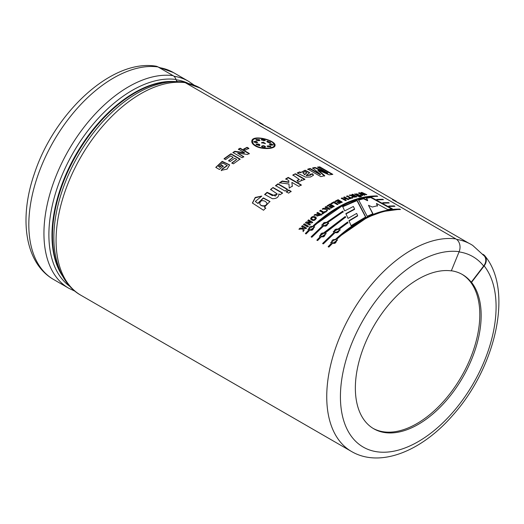 <?xml version="1.0" encoding="UTF-8"?>
<svg xmlns="http://www.w3.org/2000/svg" width="524" height="524" viewBox="0 0 524 524"><rect width="100%" height="100%" fill="white"/><g stroke="black" fill="none" stroke-linecap="round" stroke-linejoin="round"><path stroke-width="0.79" d="M186.099 83.159A119.367 68.913 -60 0 1 200.443 88.17A119.367 68.913 -60 0 1 202.781 89.63M186.328 83.29A119.269 68.86 -60 0 1 200.391 88.248L263.172 124.496M157.979 66.921A119.747 69.135 -60 0 0 47.088 153.48A119.747 69.135 -60 0 0 53.618 279.502C24.792 263.081 18.792 218.429 34.394 173.627C54.293 112.811 111.612 59.022 155.687 66.129A9.674 7.69 97.7 0 1 157.979 66.921L173.103 75.653A7.663 6.092 97.7 0 1 175.972 79.471A117.828 68.028 120 0 0 68.336 161.687A117.828 68.028 120 0 0 70.072 286.569M177.354 81.567A4.788 3.806 97.7 0 1 175.972 79.471M80.886 295.248C67.982 288.174 56.992 272.408 54.365 247.904A117.828 68.028 -60 0 1 146.373 88.536C159.289 82.72 171.643 80.552 183.426 82.039A7.663 6.092 97.7 0 1 185.247 82.661A119.747 69.135 120 0 0 74.349 169.219A119.747 69.135 120 0 0 80.886 295.248L351.539 451.505A119.747 69.135 -60 0 1 345.008 325.483A119.747 69.135 -60 0 1 455.9 238.924L185.247 82.661M455.9 238.924A9.674 7.69 97.7 0 1 459.148 251.671L451.302 270.869A88.956 51.359 -60 0 0 387.616 306.009A88.956 51.359 -60 0 0 355.357 388.068A88.956 51.359 -60 0 0 373.776 428.789A88.956 51.359 -60 0 0 457.472 385.9A88.956 51.359 -60 0 0 471.521 282.364L471.246 282.207A88.956 51.359 120 0 0 462.463 274.556A88.956 51.359 120 0 0 451.347 270.757M482.931 254.297L483.135 254.415A9.674 7.703 141.6 0 1 484.903 255.928A9.674 7.703 141.6 0 1 484.163 265.891L471.521 282.364M320.452 174.413L312.651 167.922L315.062 167.464L327.755 173.031L317.498 167.097L319.771 166.842L332.819 174.381L329.144 174.833L317.989 170.077L324.703 175.671L320.852 176.654L307.804 169.114L310.175 168.486L320.452 174.413L320.361 174.846L310.084 168.918L307.719 169.54M327.755 173.031L327.631 173.464L314.95 167.896L312.553 168.348M315.062 167.464L314.95 167.896M319.771 166.842L319.64 167.28L318.094 167.444M324.605 176.103L317.878 170.51L317.989 170.077M471.246 282.207L483.659 266.035A9.674 7.703 -38.4 0 0 484.399 256.072L472.74 245.442A119.354 68.913 120 0 0 456.62 239.403M357.047 200.188L365.752 216.943L351.087 225.674L348.971 220.696L357.604 215.554L356.667 213.412L348.008 218.397L345.886 213.609L354.578 208.965L353.366 206.476L344.674 210.917L342.624 206.391L357.047 200.188L356.975 200.613L342.611 206.79M311.138 236.809L322.398 225.982L321.749 224.953L327.303 221.875L342.893 211.087L343.194 211.775L328.044 222.3L328.705 223.394L323.138 226.414L311.878 237.234L311.138 236.809M333.899 232.623L333.251 231.595L338.805 228.516L347.635 221.993L347.936 222.713L339.545 228.942L340.207 230.036L334.639 233.049L323.38 243.876L322.64 243.444L333.899 232.623L322.771 243.732M376.743 199.428L382.723 199.258L383.463 199.683L377.516 199.854L376.743 199.428M388.795 206.024L394.225 205.893L394.965 206.325L389.568 206.449L388.795 206.024M295.379 173.758L304.85 179.228L302.531 180.335L301.182 179.555L301.411 180.531L298.444 182.175L297.049 180.498L299.243 179.404L292.877 174.957L295.379 173.758L292.851 175.363M285.03 191.064L275.558 185.594L278.054 183.806L287.525 189.275L285.03 191.064M273.043 187.487L282.515 192.956L280.222 194.758L278.834 193.952C278.794 197.148 276.646 198.734 272.388 198.701L264.666 194.437L267.102 192.315L275.382 196.074L277.15 193.887L270.574 189.433L273.043 187.487L270.639 189.78M303.881 227.744L304.123 230.337L303.101 231.398L302.957 229.027L298.988 229.139L299.97 228.123L302.905 228.156L302.846 227.141L301.621 226.44L302.387 225.674L306.435 228.012L305.669 228.772L303.881 227.744M311.832 222.897L307.542 222.792L310.247 224.351L309.52 225.032L305.472 222.7L306.258 221.966L310.463 222.058L307.824 220.532L308.551 219.877L312.599 222.209L311.832 222.897M315.389 216.884L316.411 218.063C314.917 220.945 312.979 221.259 310.601 219.019C311.092 216.785 312.69 216.071 315.389 216.884L315.455 217.231C312.972 216.379 311.374 217.028 310.653 219.176M327.435 209.417L327.513 210.517L326.419 211.264L326.373 209.325L322.299 208.984L323.347 208.264L326.354 208.611L326.334 207.792L325.109 207.085L325.928 206.554L329.969 208.886L329.157 209.417L327.369 208.388L327.415 209.037M337.129 204.583L333.801 202.664L331.784 203.797L331.096 203.404L333.939 201.825L337.941 204.137L337.129 204.583M346.181 198.655L344.602 199.303L346.194 200.227L345.388 200.574L341.34 198.236L342.152 197.889L343.914 198.91L345.499 198.262L343.731 197.24L344.537 196.926L348.578 199.258L347.772 199.572L346.181 198.655M356.733 196.572C355.803 197.443 350.923 197.391 352.305 195.884L349.167 195.275L350.117 194.974C354.755 195.989 351.702 195.478 353.589 195.426L351.899 194.45L352.691 194.234L356.733 196.572M351.931 196.271L352.305 195.884L351.964 196.474M360.761 196.428L360.093 196.048L360.728 195.911L361.396 196.29L360.761 196.428M361.842 195.393L358.717 192.891L359.562 192.747L363.329 194.378L361.049 192.524L361.887 192.419L366.813 194.653L366.034 194.738L362.693 193.205L364.789 194.902L363.866 195.039L360.381 193.52L362.621 195.249L361.842 195.393M244.42 152.595L238.453 149.15L240.169 148.2L249.3 153.473L247.505 154.469L237.667 153.159L243.765 156.676L242.055 157.757L232.925 152.484L234.778 151.318L244.42 152.595L244.413 152.988L234.785 151.705L232.944 152.864M222.661 168.597L227.193 165.505L222.733 162.984L218.482 166.337L219.635 167.005L221.704 165.224L223.25 166.115L219.405 169.481L215.764 167.379L222.209 161.327L229.617 164.89L227.121 169.101L221.239 170.359L222.661 168.597L221.331 170.68M255.267 145.895C252.771 144.388 251.612 142.803 251.795 141.139C252.188 133.882 276.967 140.602 274.989 145.724C274.668 149.065 261.666 149.798 255.267 145.895M228.621 160.632L233.147 157.351L230.665 155.916L225.621 159.584L224.082 158.693L230.953 153.774L240.084 159.047L233.377 163.835L231.831 162.944L236.704 159.401L234.693 158.241L230.167 161.523L228.621 160.632M248.848 148.338L245.402 150.074L243.647 149.058L247.092 147.323L248.848 148.338M357.958 196.251L354.591 193.952L361.043 195.55L360.263 195.714L355.704 194.116L358.744 196.061L357.958 196.251M360.257 196.546L358.953 196.31L360.257 196.546M350.792 197.797L351.964 197.404L352.645 197.797L349.495 198.91L348.814 198.511L349.993 198.079L346.633 196.14L347.432 195.858L350.792 197.797L350.726 198.216L347.366 196.277L346.567 196.559M339.185 203.528L338.497 203.129L340.672 202.035L339.781 201.524L337.757 202.539L337.076 202.146L339.094 201.124L337.993 200.489L335.746 201.622L335.065 201.229L338.124 199.703L342.165 202.035L339.185 203.528M331.757 205.886L329.734 207.131L329.046 206.738L331.07 205.493L329.969 204.858L327.723 206.24L327.035 205.847L330.1 203.98L334.148 206.312L331.155 208.133L330.474 207.74L332.648 206.404L331.757 205.886M320.55 210.222L323.911 212.161L325.096 211.316L325.784 211.709L322.594 214.021L321.913 213.622L323.098 212.751L319.738 210.805L320.55 210.222L319.784 211.172M315.022 214.408C316.555 214.676 317.721 214.532 318.52 213.969L316.83 212.993L317.636 212.377L321.677 214.709L316.837 216.045L317.216 215.115L314.066 215.181L315.022 214.408L314.131 215.521M304.287 223.827L308.328 226.165L307.549 226.912L303.507 224.58L304.287 223.827L303.619 224.881M257.9 203.227L263.349 197.882L269.945 201.471L264.378 207.229L265.701 207.989L263.539 210.248L252.385 203.004L255.24 197.45L261.803 196.074L255.352 201.419L258.024 203.522L255.417 201.557M291.108 191.345L288.613 193.133L286.287 191.784L288.776 190.002L291.108 191.345M288.763 180.59L285.737 178.848L288.246 177.4L301.3 184.933L298.791 186.38L291.875 182.385L292.32 186.086L289.222 188.109L288.973 183.996L279.508 182.811L282.194 181.035L288.848 181.992L288.763 180.59M301.005 172.363L305.092 170.202L309.664 172.625L306.337 175.285L310.404 174.97L310.057 174.282L312.677 173.785L313.457 175.226L310.542 177.001L305.59 177.119L297.173 172.953L299.663 171.911L301.005 172.363L300.953 172.782L299.61 172.324L297.743 173.103M382.769 202.722L388.474 202.578L389.214 203.004L383.542 203.148L382.769 202.722M331.312 243.405L330.729 242.573L336.087 238.813C358.102 218.836 379.324 208.925 399.746 209.089L400.487 209.515C380.064 209.351 358.848 219.261 336.827 239.239L337.449 240.175L332.052 243.83L328.908 247.066L328.168 246.64L331.312 243.405L328.299 246.922M325.555 232.728L326.17 233.665L320.78 237.32L317.629 240.555L316.889 240.123L320.04 236.894L319.45 236.055L345.27 216.458L345.578 217.159L325.555 232.728L326.177 233.691M313.313 225.661C335.327 205.683 356.543 195.779 376.972 195.937L377.712 196.362C357.289 196.205 336.067 206.109 314.053 226.086L314.675 227.023L309.278 230.684L306.127 233.914L305.387 233.488L308.538 230.252L307.948 229.42L313.411 225.982L307.935 229.381M367.2 216.242L358.527 199.716L363.643 198.347L367.658 200.279L366.341 197.79L370.894 197.116L392.45 208.886L387.622 209.534L376.474 203.456L377.483 205.716L372.315 207.032L368.483 205.31L372.957 213.74L367.2 216.242M312.998 226.512C310.378 225.962 309.016 226.807 308.918 229.04C311.322 230.665 312.913 230.088 313.68 227.318L312.998 226.512M326.976 222.654C324.48 222.025 323.079 222.707 322.758 224.704C324.913 226.492 326.557 226.119 327.69 223.578L326.976 222.654M324.5 233.147C321.88 232.604 320.518 233.449 320.419 235.682C322.823 237.307 324.415 236.73 325.181 233.959L324.5 233.147M338.478 229.289C335.982 228.661 334.581 229.348 334.26 231.346C336.415 233.134 338.059 232.761 339.185 230.213L338.478 229.289M335.779 239.658C333.159 239.114 331.797 239.959 331.692 242.193C334.102 243.817 335.688 243.241 336.46 240.47L335.779 239.658M305.001 171.721L302.8 172.691L304.713 174.348L306.795 172.717L305.001 171.721M265.229 201.34C262 199.939 260.173 200.758 259.734 203.803C260.52 206.62 267.417 206.607 266.821 202.827L265.229 201.34M319.162 214.342L317.878 215.626L320.19 214.932L319.162 214.342M314.59 217.584C313.031 216.936 312.055 217.296 311.656 218.665C313.083 220.185 314.315 220.08 315.35 218.351L314.59 217.584M354.237 195.799L352.947 196.29L355.259 196.389L354.237 195.799M255.817 145.679C261.764 149.347 273.967 148.698 274.229 145.534C276.109 140.707 252.902 134.511 252.575 141.251C252.372 142.803 253.452 144.277 255.817 145.679L255.764 146.098C253.419 144.69 252.339 143.209 252.516 141.663L252.555 141.46M263.415 142.312L265.38 143.511L261.528 142.757L263.415 142.312L263.33 142.738L261.548 142.98M259.57 145.6L256.079 144.578L256.799 144.002C259.269 143.995 260.192 144.526 259.57 145.6L259.95 145.168M270.188 145.895L270.934 146.753L267.509 146.635L267.102 145.98L270.188 145.895L270.096 146.327L267.122 146.196M270.895 143.661L273.102 144.919L270.987 145.2L269.264 144.035L270.895 143.661L270.797 144.093L269.297 144.264M261.391 139.666C262.603 138.788 263.873 139.024 265.216 140.38L263.343 140.701L261.378 139.489M266.886 141.408L267.247 141.107L270.685 142.351L270.011 142.705C267.587 142.482 266.67 141.945 267.247 141.107L266.926 141.644M255.935 142.954L253.727 141.722L255.889 141.185L257.618 142.358L255.935 142.954M261.607 146.268L261.548 146.655C262.812 145.81 264.103 145.973 265.413 147.152L265.485 146.727C264.227 147.847 262.937 147.676 261.62 146.229C262.884 145.384 264.175 145.554 265.485 146.727L265.498 146.903M259.387 139.659L259.799 140.308L259.269 140.72L256.708 140.399L255.961 139.535L259.387 139.659L259.295 140.091L255.981 139.751M461.919 274.248A88.956 51.359 -60 0 1 461.447 376.533A88.956 51.359 -60 0 1 373.108 428.39M372.905 214.152L368.483 205.31M377.378 206.142L376.474 203.456M391.703 208.984L370.769 197.548L366.237 198.223M367.658 200.279L367.553 200.712L363.545 198.779L358.449 200.142M363.643 198.347L363.545 198.779M370.894 197.116L370.769 197.548M365.732 217.349L356.975 200.613M354.578 208.965L354.551 209.371L345.886 214.002M357.604 215.554L357.591 215.953L348.997 221.069M313.725 227.495L313.778 227.645C313.011 230.396 311.426 230.966 309.029 229.335L308.996 229.217M375.151 196.356L360.361 198.347L344.772 204.098L313.411 225.982M308.538 230.252L305.518 233.776M314.682 227.049L314.053 226.086M376.972 195.937L376.815 196.376M327.71 223.755L327.755 223.925C326.622 226.453 324.985 226.827 322.843 225.032L322.817 224.888M322.398 225.982L311.269 237.09M328.718 223.44L328.044 222.3M343.2 212.161L342.893 211.48L327.369 222.222L321.749 224.953M327.303 221.875L327.369 222.222M342.893 211.087L342.893 211.48M325.227 234.136L325.28 234.28C324.507 237.038 322.928 237.601 320.531 235.977L320.492 235.859M345.591 217.539L345.283 216.838L324.906 232.617L319.437 236.023M320.04 236.894L317.02 240.411M345.27 216.458L345.283 216.838M339.211 230.396L339.257 230.567C338.124 233.095 336.487 233.462 334.338 231.673L334.312 231.529M347.969 223.086L347.661 222.366L338.871 228.864L333.251 231.595M340.214 230.082L339.545 228.942M338.805 228.516L338.871 228.864M347.635 221.993L347.661 222.366M336.5 240.647L336.559 240.791C335.786 243.549 334.207 244.112 331.81 242.488L331.771 242.37M397.913 209.502L383.129 211.499L367.547 217.25L330.716 242.533M337.456 240.202L336.827 239.239M399.746 209.089L399.589 209.521M381.053 199.67L377.424 199.801M382.723 199.258L382.566 199.69M386.797 202.991L383.457 203.102M388.474 202.578L388.317 203.011M394.081 206.345L389.489 206.404M394.225 205.893L394.068 206.332M332.092 174.472L319.64 167.28M310.175 168.486L310.084 168.918M306.645 172.959L304.66 174.767L302.8 172.691M309.592 172.841L304.994 170.621L301.005 172.337M313.398 175.429L312.599 174.204L309.992 174.708M310.313 175.16L306.285 175.704L306.337 175.285M299.663 171.911L299.61 172.324M304.713 174.348L304.66 174.767M312.677 173.785L312.599 174.204M304.817 179.634L295.346 174.165M299.191 179.601L297.35 180.852M301.385 180.728L301.182 179.555M288.848 181.992L288.855 182.378L282.213 181.415L279.534 183.177M289.13 186.636L289.228 188.109M292.333 186.465L291.875 182.385M301.293 185.326L288.246 177.793L285.744 179.234M288.246 177.4L288.246 177.793M282.194 181.035L282.213 181.415M287.565 189.649L278.087 184.179L275.604 185.954M278.054 183.806L278.087 184.179M291.141 191.712L288.816 190.369L286.327 192.144M288.776 190.002L288.816 190.369M282.574 193.31L273.096 187.841M277.17 194.057L272.362 195.635L267.181 192.649L264.758 194.764M267.102 192.315L267.181 192.649M266.932 203.489C266.906 207.039 260.828 206.705 259.95 204.144M269.984 201.629L263.343 198.203L258.024 203.522M261.614 196.218L255.286 197.81L252.45 203.142M265.825 208.283L264.378 207.229M306.547 228.313L302.505 225.975L301.739 226.735M302.846 227.141L303.023 228.451L300.088 228.412L299.112 229.427M302.957 229.027L303.232 231.687M308.433 226.473L304.392 224.141M312.684 222.536L308.643 220.198L307.916 220.853M310.463 222.058L306.357 222.281L305.577 223.014M310.346 224.672L307.542 222.792M320.19 214.932L320.249 215.285L317.944 215.79M318.52 213.969L318.572 214.323L315.088 214.761M317.216 215.115L316.876 216.176M321.729 215.069L317.688 212.731L316.889 213.347M317.636 212.377L317.688 212.731M315.369 218.606L315.396 218.698C314.367 220.401 313.162 220.499 311.767 218.986L311.754 218.862M316.431 218.226L315.455 217.231M325.817 212.076L325.135 211.683L323.95 212.528L320.59 210.583M323.098 212.751L321.965 213.982M323.911 212.161L323.95 212.528M325.096 211.316L325.135 211.683M326.373 209.325L326.452 211.637M329.996 209.266L325.948 206.934L325.135 207.458M326.334 207.792L326.38 208.984L323.38 208.631L322.332 209.351M323.347 208.264L323.38 208.631M326.354 208.611L326.38 208.984M325.928 206.554L325.948 206.934M332.648 206.404L330.487 208.12M334.148 206.705L330.107 204.367L327.055 206.227M331.07 205.493L329.059 207.118M330.1 203.98L330.107 204.367M337.934 204.537L333.926 202.225L331.096 203.79M333.939 201.825L333.926 202.225M342.139 202.447L338.091 200.109L335.046 201.629M339.094 201.124L337.056 202.546M340.672 202.035L338.484 203.535M338.124 199.703L338.091 200.109M348.526 199.677L344.484 197.338L343.679 197.659M345.499 198.262L343.868 199.323L342.106 198.301L341.301 198.648M346.148 200.64L344.556 199.716L344.602 199.303M342.152 197.889L342.106 198.301M343.914 198.91L343.868 199.323M344.537 196.926L344.484 197.338M352.573 198.216L351.892 197.823L350.726 198.216M349.993 198.079L348.755 198.93M347.432 195.858L347.366 196.277M351.964 197.404L351.892 197.823M355.259 196.389L355.174 196.821L352.862 196.716L352.94 196.29M356.648 196.998L352.606 194.666L351.82 194.882M353.589 195.426L353.504 195.852L352.298 195.924M352.062 195.871L349.881 195.452M352.691 194.234L352.606 194.666M350.117 194.974L350.045 195.4M360.158 196.978L358.855 196.742M359.588 196.159L359.49 196.592M361.291 196.723L359.995 196.48M360.728 195.911L360.63 196.336M360.414 195.681L357.152 193.978M356.687 193.88L354.643 194.175M358.154 196.205L355.606 194.548L355.704 194.116M362.51 195.681L360.263 193.952L360.381 193.52M364.671 195.341L362.575 193.644L362.693 193.205M362.68 193.271L360.931 192.963M360.361 193.579L358.606 193.323M359.562 192.747L359.444 193.186M363.329 194.378L363.211 194.817M361.887 192.419L361.763 192.852M248.821 148.744L247.059 147.729L243.627 149.458M247.092 147.323L247.059 147.729M243.778 157.062L237.667 153.159M249.286 153.873L240.156 148.6L238.453 149.543M234.778 151.318L234.785 151.705M240.169 148.2L240.156 148.6M233.147 157.351L228.674 160.986M236.704 159.401L231.89 163.298M240.11 159.42L230.979 154.148L224.134 159.047M230.953 153.774L230.979 154.148M227.219 165.689L222.746 168.924M229.643 165.073L222.287 161.661L215.868 167.438M223.322 166.455L221.783 165.558L219.72 167.333L218.482 166.337M219.635 167.005L219.72 167.333M221.704 165.224L221.783 165.558M274.15 145.803L274.118 145.98C273.79 147.126 272.349 147.925 269.794 148.371M257.703 147.028L255.764 146.098M274.917 145.947L273.07 143.032M256.374 138.454C253.727 138.867 252.195 139.829 251.775 141.349M259.688 140.504L259.295 140.091M265.255 143.714L263.33 142.738M259.865 145.358L256.734 144.421L256.098 144.775M257.513 142.561L255.817 141.611L253.754 141.939M270.836 146.936L270.096 146.327M270.548 142.535L267.142 141.539M272.952 145.115L270.797 144.093M265.111 140.812C263.775 139.456 262.504 139.22 261.293 140.091M200.332 88.104A119.367 68.913 120 0 0 200.227 88.045A119.367 68.913 120 0 0 185.889 83.034M403.506 205.408L392.548 199.736L405.845 206.869M270.45 128.583L259.485 122.917L272.788 130.044M483.135 254.415L482.846 254.788M62.67 276.233A116.629 67.334 -60 0 1 76.131 154.226A116.629 67.334 -60 0 1 175.062 81.567M172.023 81.705A116.629 67.334 120 0 0 76.615 154.508A116.629 67.334 120 0 0 61.275 273.535M158.117 67L173.451 72.581A119.367 68.913 120 0 0 159.106 67.576M173.451 72.581L188.509 81.279A119.367 68.913 120 0 0 173.916 76.229M187.716 83.126A117.54 67.865 120 0 0 176.084 79.772M483.659 266.035A109.686 63.332 120 0 0 459.05 251.906M173.103 75.653A119.747 69.135 120 0 0 62.205 162.211A119.747 69.135 120 0 0 68.742 288.233L53.618 279.502M484.163 265.891A110.073 63.548 -60 0 1 432.922 431.547A110.073 63.548 -60 0 1 341.707 379.697A110.073 63.548 -60 0 1 459.148 251.671M262.059 142.332L261.974 142.757M256.799 144.002L256.734 144.421M255.889 141.185L255.817 141.611M200.443 88.17L185.136 82.602M270.397 128.668L396.236 201.314M403.46 205.487L468.751 243.188M188.509 81.279L194.109 85.104M351.539 451.505C380.175 468.26 421.846 451.131 452.847 415.218C495.783 367.337 513.625 290.316 484.903 255.928M75.089 291.265L68.742 288.233M322.758 224.704L322.843 225.032M327.683 223.578L327.755 223.925M334.26 231.339L334.338 231.673M339.185 230.219L339.257 230.567M306.717 172.704L306.651 173.123M310.339 175.396L310.404 174.97M299.224 179.804L299.243 179.404M289.156 187.009L289.11 186.256M277.216 194.234L277.15 193.887M317.911 215.98L317.852 215.633M311.688 218.659L311.767 218.986M315.324 218.357L315.396 218.698M227.265 165.853L227.193 165.505M274.222 145.534L274.118 145.98M252.575 141.251L252.516 141.663"/></g></svg>
